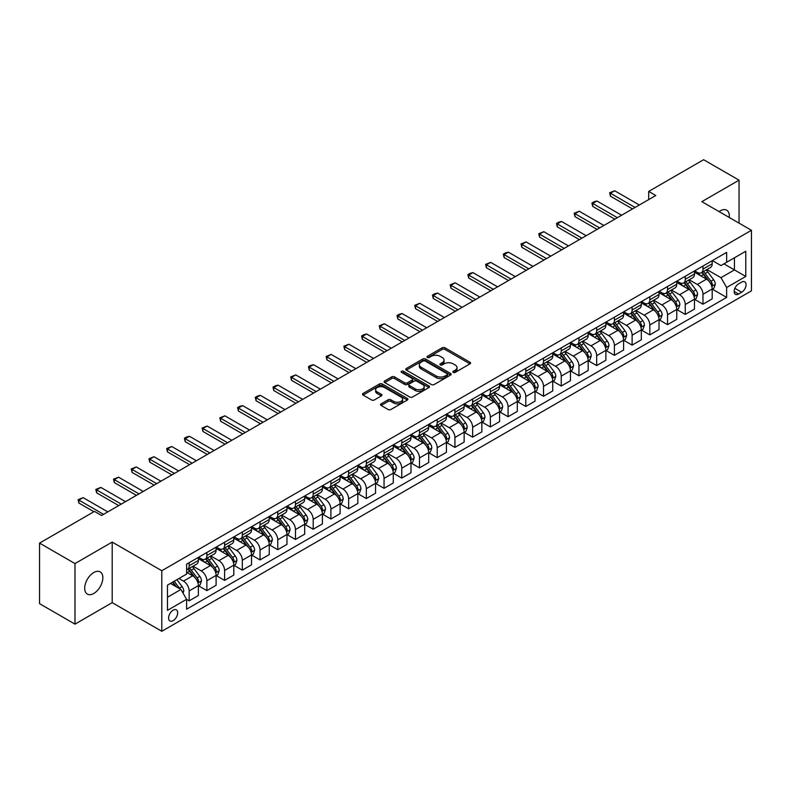 <?xml version="1.0" encoding="UTF-8"?>
<svg xmlns="http://www.w3.org/2000/svg" width="791" height="791" viewBox="0 0 791 791"><rect width="100%" height="100%" fill="white"/><g stroke="black" fill="none" stroke-linecap="round" stroke-linejoin="round"><path stroke-width="1.19" d="M453.263 372.383A1.374 0.791 0 0 0 455.211 372.383L469.992 363.85A1.968 1.137 0 0 0 470.576 363.049A1.968 1.137 0 0 0 469.992 362.248L444.947 347.783A1.968 1.137 0 0 0 442.169 347.783L427.387 356.316A1.374 0.791 0 0 0 426.982 356.879A1.374 0.791 0 0 0 427.387 357.443A1.374 0.791 0 0 0 429.335 357.443L431.243 356.336A6.298 3.639 0 0 1 440.152 356.336L442.238 357.542A6.298 3.639 0 0 1 444.087 360.113A6.298 3.639 0 0 1 442.238 362.683L440.33 363.791A1.374 0.791 0 0 0 439.925 364.354A1.374 0.791 0 0 0 440.33 364.918A1.374 0.791 0 0 0 442.278 364.918L444.186 363.811A6.298 3.639 0 0 1 453.095 363.811L455.181 365.017A6.298 3.639 0 0 1 457.02 367.588A6.298 3.639 0 0 1 455.181 370.158L453.263 371.256A1.374 0.791 0 0 0 452.857 371.819A1.374 0.791 0 0 0 453.263 372.383L453.263 371.256M93.763 593.477A12.834 7.406 120 0 0 102.148 582.176A12.834 7.406 120 0 0 100.18 571.893A12.834 7.406 120 0 0 93.763 572.526A12.834 7.406 120 0 0 85.388 583.837A12.834 7.406 120 0 0 87.356 594.11A12.834 7.406 120 0 0 93.763 593.477M729.262 217.485A12.834 7.406 120 0 0 726.682 210.188A12.834 7.406 120 0 0 720.265 210.821A12.834 7.406 120 0 0 719.068 211.602M173.14 620.648A6.417 3.708 120 0 0 177.332 614.993A6.417 3.708 120 0 0 176.353 609.851A6.417 3.708 120 0 0 173.14 610.168A6.417 3.708 120 0 0 168.948 615.823A6.417 3.708 120 0 0 169.936 620.965A6.417 3.708 120 0 0 173.14 620.648M381.094 403.855A1.968 1.137 0 0 0 380.511 404.656A1.968 1.137 0 0 0 381.094 405.457L388.114 409.511A1.968 1.137 0 0 0 390.902 409.511L407.316 400.038A1.968 1.137 0 0 0 407.889 399.237A1.968 1.137 0 0 0 407.316 398.427L382.271 383.971A1.968 1.137 0 0 0 379.492 383.971L363.069 393.453A1.968 1.137 0 0 0 362.496 394.254A1.968 1.137 0 0 0 363.069 395.055L371.562 399.959A1.968 1.137 0 0 0 374.341 399.959L381.371 395.895A1.968 1.137 0 0 0 381.944 395.095A1.968 1.137 0 0 0 381.371 394.294L377.159 391.861A5.26 3.035 0 0 1 375.616 389.716A5.26 3.035 0 0 1 378.869 386.908A5.26 3.035 0 0 1 384.604 387.57L401.086 397.082A5.26 3.035 0 0 1 402.629 399.237A5.26 3.035 0 0 1 399.386 402.046A5.26 3.035 0 0 1 393.651 401.383L390.902 399.791A1.968 1.137 0 0 0 388.114 399.791L381.094 403.855L381.094 405.457M112.193 542.082L74.987 563.568L39.55 543.11L39.55 603.662L74.987 624.129L112.193 602.643L161.799 631.287L161.799 570.726L112.193 542.082L112.193 602.643M739.051 223.141L739.051 180.17L701.844 201.656L751.45 230.3L161.799 570.726M739.051 180.17L703.614 159.713L648.689 191.422L648.689 199.609M39.55 543.11L94.475 511.401L101.564 515.485L655.779 195.515L648.689 191.422M431.382 384.535A1.968 1.137 0 0 0 434.17 384.535L450.583 375.053A1.968 1.137 0 0 0 451.167 374.252A1.968 1.137 0 0 0 450.583 373.451L425.538 358.995A1.968 1.137 0 0 0 422.76 358.995L406.347 368.468A1.968 1.137 0 0 0 405.763 369.268A1.968 1.137 0 0 0 406.347 370.079L431.382 384.535M402.095 372.68A1.374 0.791 0 0 1 403.489 372.877L403.489 371.236L428.949 385.939A1.968 1.137 0 0 1 429.523 386.74A1.968 1.137 0 0 1 428.949 387.55L412.536 397.023A1.968 1.137 0 0 1 409.748 397.023L384.713 382.567L384.713 380.955A1.968 1.137 0 0 0 384.129 381.766A1.968 1.137 0 0 0 384.713 382.567M384.713 380.955L391.733 376.902A1.968 1.137 0 0 1 394.521 376.902L404.676 382.765A1.968 1.137 0 0 0 407.454 382.765L412.121 380.075A1.968 1.137 0 0 0 412.694 379.275A1.968 1.137 0 0 0 412.121 378.474L401.541 372.363A1.374 0.791 0 0 1 401.136 371.8A1.374 0.791 0 0 1 401.986 371.068A1.374 0.791 0 0 1 403.489 371.236M741.671 282.1L738.547 283.9A6.209 3.589 120 0 0 734.493 289.377A6.209 3.589 120 0 0 735.442 294.351A6.209 3.589 120 0 0 738.547 294.044L741.671 292.245A6.209 3.589 120 0 0 745.725 286.767A6.209 3.589 120 0 0 744.776 281.794A6.209 3.589 120 0 0 741.671 282.1M161.799 631.287L751.45 290.851L751.45 230.3M712.404 260.615L720.977 265.568L726.642 262.296L726.642 252.388L186.607 564.181L186.607 574.078L167.474 585.132L167.474 610.336L186.607 599.291L186.607 609.189L726.642 297.406L726.642 287.499L720.977 277.681L706.877 269.543M726.642 262.296L745.784 251.251L745.784 276.455L726.642 287.499M74.987 563.568L74.987 624.129M723.953 263.848L734.443 269.909L734.443 257.797L745.784 251.251M720.977 277.681L734.443 269.909L745.784 276.455M167.474 597.245L180.941 589.463L170.451 583.412M186.607 599.37L189.158 600.844L189.158 590.936A8.019 4.627 -120 0 0 183.492 581.118L178.954 578.498M189.158 600.844L198.373 595.524L198.373 585.617A8.019 4.627 -120 0 0 192.697 575.799L186.607 572.279M198.581 585.824L206.876 590.61L206.876 580.713A8.019 4.627 -120 0 0 201.211 570.894L193.063 566.188M206.876 590.61L216.091 585.291L216.091 575.393A8.019 4.627 -120 0 0 210.416 565.575L198.373 558.614M216.299 575.601L224.595 580.386L224.595 570.479A8.019 4.627 -120 0 0 218.929 560.661L210.782 555.964M224.595 580.386L233.81 575.067L233.81 565.16A8.019 4.627 -120 0 0 228.134 555.341L216.091 548.39M234.017 565.367L242.313 570.153L242.313 560.255A8.019 4.627 -120 0 0 236.638 550.437L228.5 545.731M242.313 570.153L251.528 564.833L251.528 554.936A8.019 4.627 -120 0 0 245.853 545.118L233.81 538.157M251.736 555.134L260.031 559.929L260.031 550.022A8.019 4.627 -120 0 0 254.356 540.204L246.219 535.507M260.031 559.929L269.247 554.61L269.247 544.702A8.019 4.627 -120 0 0 263.571 534.884L251.528 527.923M269.454 544.91L277.75 549.696L277.75 539.798A8.019 4.627 -120 0 0 272.074 529.97L263.937 525.273M277.75 549.696L286.965 544.376L286.965 534.479A8.019 4.627 -120 0 0 281.289 524.651L269.247 517.7M287.173 534.676L295.468 539.462L295.468 529.565A8.019 4.627 -120 0 0 289.793 519.746L281.655 515.04M295.468 539.462L304.683 534.152L304.683 524.245A8.019 4.627 -120 0 0 299.008 514.427L286.965 507.466M304.891 524.453L313.187 529.238L313.187 519.331A8.019 4.627 -120 0 0 307.511 509.513L299.374 504.816M313.187 529.238L322.392 523.919L322.392 514.012A8.019 4.627 -120 0 0 316.726 504.193L304.683 497.242M322.609 514.219L330.905 519.005L330.905 509.107A8.019 4.627 -120 0 0 325.23 499.289L317.092 494.583M330.905 519.005L340.11 513.685L340.11 503.788A8.019 4.627 -120 0 0 334.445 493.97L322.392 487.009M340.328 503.996L348.623 508.781L348.623 498.874A8.019 4.627 -120 0 0 342.948 489.056L334.811 484.359M348.623 508.781L357.829 503.462L357.829 493.554A8.019 4.627 -120 0 0 352.163 483.736L340.11 476.785M358.046 493.762L366.332 498.548L366.332 488.65A8.019 4.627 -120 0 0 360.666 478.832L352.529 474.125M366.332 498.548L375.547 493.228L375.547 483.331A8.019 4.627 -120 0 0 369.881 473.512L357.829 466.552M375.765 483.528L384.05 488.324L384.05 478.417A8.019 4.627 -120 0 0 378.385 468.598L370.247 463.902M384.05 488.324L393.265 483.004L393.265 473.097A8.019 4.627 -120 0 0 387.6 463.279L375.547 456.328M393.483 473.305L401.769 478.09L401.769 468.193A8.019 4.627 -120 0 0 396.103 458.365L387.966 453.668M401.769 478.09L410.984 472.771L410.984 462.873A8.019 4.627 -120 0 0 405.318 453.045L393.265 446.094M411.201 463.071L419.487 467.867L419.487 457.959A8.019 4.627 -120 0 0 413.822 448.141L405.684 443.444M419.487 467.867L428.702 462.547L428.702 452.64A8.019 4.627 -120 0 0 423.037 442.822L410.984 435.861M428.92 452.848L437.205 457.633L437.205 447.736A8.019 4.627 -120 0 0 431.54 437.907L423.393 433.211M437.205 457.633L446.421 452.314L446.421 442.416A8.019 4.627 -120 0 0 440.755 432.588L428.702 425.637M446.638 442.614L454.924 447.399L454.924 437.502A8.019 4.627 -120 0 0 449.258 427.684L441.111 422.977M454.924 447.399L464.139 442.08L464.139 432.183A8.019 4.627 -120 0 0 458.473 422.364L446.421 415.404M464.347 432.39L472.642 437.176L472.642 427.269A8.019 4.627 -120 0 0 466.977 417.45L458.829 412.754M472.642 437.176L481.857 431.856L481.857 421.949A8.019 4.627 -120 0 0 476.182 412.131L464.139 405.18M482.065 422.157L490.361 426.942L490.361 417.045A8.019 4.627 -120 0 0 484.695 407.227L476.548 402.52M490.361 426.942L499.576 421.623L499.576 411.725A8.019 4.627 -120 0 0 493.9 401.907L481.857 394.946M499.783 411.933L508.079 416.719L508.079 406.811A8.019 4.627 -120 0 0 502.414 396.993L494.266 392.296M508.079 416.719L517.294 411.399L517.294 401.492A8.019 4.627 -120 0 0 511.619 391.674L499.576 384.723M517.502 401.699L525.797 406.485L525.797 396.588A8.019 4.627 -120 0 0 520.122 386.759L511.985 382.063M525.797 406.485L535.013 401.166L535.013 391.268A8.019 4.627 -120 0 0 529.337 381.45L517.294 374.489M535.22 391.466L543.516 396.261L543.516 386.354A8.019 4.627 -120 0 0 537.84 376.536L529.703 371.839M543.516 396.261L552.731 390.942L552.731 381.035A8.019 4.627 -120 0 0 547.056 371.216L535.013 364.255M552.939 381.242L561.234 386.028L561.234 376.13A8.019 4.627 -120 0 0 555.559 366.302L547.421 361.606M561.234 386.028L570.449 380.708L570.449 370.811A8.019 4.627 -120 0 0 564.774 360.983L552.731 354.032M570.657 371.009L578.953 375.794L578.953 365.897A8.019 4.627 -120 0 0 573.277 356.079L565.14 351.372M578.953 375.794L588.168 370.475L588.168 360.577A8.019 4.627 -120 0 0 582.492 350.759L570.449 343.798M588.375 360.785L596.671 365.571L596.671 355.663A8.019 4.627 -120 0 0 590.996 345.845L582.858 341.148M596.671 365.571L605.876 360.251L605.876 350.344A8.019 4.627 -120 0 0 600.211 340.525L588.168 333.575M606.094 350.551L614.389 355.337L614.389 345.44A8.019 4.627 -120 0 0 608.714 335.621L600.577 330.915M614.389 355.337L623.595 350.017L623.595 340.12A8.019 4.627 -120 0 0 617.929 330.302L605.876 323.341M623.812 340.328L632.108 345.113L632.108 335.206A8.019 4.627 -120 0 0 626.432 325.388L618.295 320.691M632.108 345.113L641.313 339.794L641.313 329.887A8.019 4.627 -120 0 0 635.648 320.068L623.595 313.117M641.531 330.094L649.816 334.88L649.816 324.982A8.019 4.627 -120 0 0 644.151 315.164L636.013 310.458M649.816 334.88L659.032 329.56L659.032 319.663A8.019 4.627 -120 0 0 653.366 309.845L641.313 302.884M659.249 319.861L667.535 324.656L667.535 314.749A8.019 4.627 -120 0 0 661.869 304.93L653.732 300.234M667.535 324.656L676.75 319.337L676.75 309.429A8.019 4.627 -120 0 0 671.084 299.611L659.032 292.65M676.967 309.637L685.253 314.423L685.253 304.525A8.019 4.627 -120 0 0 679.588 294.697L671.45 290M685.253 314.423L694.468 309.103L694.468 299.206A8.019 4.627 -120 0 0 688.803 289.377L676.75 282.427M694.686 299.403L702.972 304.199L702.972 294.292A8.019 4.627 -120 0 0 697.306 284.473L689.169 279.767M702.972 304.199L712.187 298.879L712.187 288.972A8.019 4.627 -120 0 0 706.521 279.154L694.468 272.193M694.686 270.848L697.306 272.361A8.019 4.627 -120 0 0 701.31 272.757A8.019 4.627 -120 0 0 702.972 269.088L702.972 266.063M676.967 281.072L679.588 282.585A8.019 4.627 -120 0 0 683.592 282.99A8.019 4.627 -120 0 0 685.253 279.312L685.253 276.286M659.249 291.306L661.869 292.818A8.019 4.627 -120 0 0 665.874 293.214A8.019 4.627 -120 0 0 667.535 289.546L667.535 286.52M641.531 301.529L644.151 303.052A8.019 4.627 -120 0 0 648.155 303.447A8.019 4.627 -120 0 0 649.816 299.779L649.816 296.744M623.812 311.763L626.432 313.276A8.019 4.627 -120 0 0 630.447 313.671A8.019 4.627 -120 0 0 632.108 310.003L632.108 306.977M606.094 321.996L608.714 323.509A8.019 4.627 -120 0 0 612.728 323.905A8.019 4.627 -120 0 0 614.389 320.236L614.389 317.201M588.375 332.22L590.996 333.733A8.019 4.627 -120 0 0 595.01 334.128A8.019 4.627 -120 0 0 596.671 330.46L596.671 327.434M570.657 342.454L573.277 343.966A8.019 4.627 -120 0 0 577.292 344.362A8.019 4.627 -120 0 0 578.953 340.694L578.953 337.668M552.939 352.677L555.559 354.19A8.019 4.627 -120 0 0 559.573 354.595A8.019 4.627 -120 0 0 561.234 350.917L561.234 347.892M535.22 362.911L537.84 364.424A8.019 4.627 -120 0 0 541.855 364.819A8.019 4.627 -120 0 0 543.516 361.151L543.516 358.125M517.502 373.134L520.122 374.657A8.019 4.627 -120 0 0 524.136 375.053A8.019 4.627 -120 0 0 525.797 371.375L525.797 368.349M499.783 383.368L502.414 384.881A8.019 4.627 -120 0 0 506.418 385.276A8.019 4.627 -120 0 0 508.079 381.608L508.079 378.582M482.065 393.602L484.695 395.114A8.019 4.627 -120 0 0 488.7 395.51A8.019 4.627 -120 0 0 490.361 391.842L490.361 388.806M464.347 403.825L466.977 405.338A8.019 4.627 -120 0 0 470.981 405.734A8.019 4.627 -120 0 0 472.642 402.065L472.642 399.04M446.638 414.059L449.258 415.572A8.019 4.627 -120 0 0 453.263 415.967A8.019 4.627 -120 0 0 454.924 412.299L454.924 409.263M428.92 424.283L431.54 425.795A8.019 4.627 -120 0 0 435.544 426.201A8.019 4.627 -120 0 0 437.205 422.523L437.205 419.497M411.201 434.516L413.822 436.029A8.019 4.627 -120 0 0 417.826 436.424A8.019 4.627 -120 0 0 419.487 432.756L419.487 429.731M393.483 444.74L396.103 446.262A8.019 4.627 -120 0 0 400.108 446.658A8.019 4.627 -120 0 0 401.769 442.98L401.769 439.954M375.765 454.973L378.385 456.486A8.019 4.627 -120 0 0 382.389 456.882A8.019 4.627 -120 0 0 384.05 453.213L384.05 450.188M358.046 465.207L360.666 466.72A8.019 4.627 -120 0 0 364.681 467.115A8.019 4.627 -120 0 0 366.332 463.447L366.332 460.411M340.328 475.431L342.948 476.943A8.019 4.627 -120 0 0 346.962 477.339A8.019 4.627 -120 0 0 348.623 473.671L348.623 470.645M322.609 485.664L325.23 487.177A8.019 4.627 -120 0 0 329.244 487.572A8.019 4.627 -120 0 0 330.905 483.904L330.905 480.869M304.891 495.888L307.511 497.401A8.019 4.627 -120 0 0 311.525 497.796A8.019 4.627 -120 0 0 313.187 494.128L313.187 491.102M287.173 506.121L289.793 507.634A8.019 4.627 -120 0 0 293.807 508.03A8.019 4.627 -120 0 0 295.468 504.361L295.468 501.336M269.454 516.345L272.074 517.858A8.019 4.627 -120 0 0 276.089 518.263A8.019 4.627 -120 0 0 277.75 514.585L277.75 511.559M251.736 526.579L254.356 528.091A8.019 4.627 -120 0 0 258.37 528.487A8.019 4.627 -120 0 0 260.031 524.819L260.031 521.793M234.017 536.802L236.638 538.325A8.019 4.627 -120 0 0 240.652 538.72A8.019 4.627 -120 0 0 242.313 535.052L242.313 532.017M216.299 547.036L218.929 548.549A8.019 4.627 -120 0 0 222.933 548.944A8.019 4.627 -120 0 0 224.595 545.276L224.595 542.25M198.581 557.269L201.211 558.782A8.019 4.627 -120 0 0 205.215 559.178A8.019 4.627 -120 0 0 206.876 555.509L206.876 552.474M712.404 289.18L726.642 297.406M701.31 272.757L710.526 267.437A8.019 4.627 -120 0 0 712.187 263.769L712.187 260.743M683.592 282.99L692.807 277.671A8.019 4.627 -120 0 0 694.468 273.993L694.468 270.967M665.874 293.214L675.089 287.894A8.019 4.627 -120 0 0 676.75 284.226L676.75 281.2M648.155 303.447L657.37 298.128A8.019 4.627 -120 0 0 659.032 294.46L659.032 291.424M630.447 313.671L639.652 308.352A8.019 4.627 -120 0 0 641.313 304.683L641.313 301.658M612.728 323.905L621.934 318.585A8.019 4.627 -120 0 0 623.595 314.917L623.595 311.881M595.01 334.128L604.215 328.809A8.019 4.627 -120 0 0 605.876 325.141L605.876 322.115M577.292 344.362L586.507 339.042A8.019 4.627 -120 0 0 588.168 335.374L588.168 332.349M559.573 354.595L568.788 349.276A8.019 4.627 -120 0 0 570.449 345.598L570.449 342.572M541.855 364.819L551.07 359.5A8.019 4.627 -120 0 0 552.731 355.831L552.731 352.806M524.136 375.053L533.352 369.733A8.019 4.627 -120 0 0 535.013 366.065L535.013 363.029M506.418 385.276L515.633 379.957A8.019 4.627 -120 0 0 517.294 376.289L517.294 373.263M488.7 395.51L497.915 390.19A8.019 4.627 -120 0 0 499.576 386.522L499.576 383.487M470.981 405.734L480.196 400.414A8.019 4.627 -120 0 0 481.857 396.746L481.857 393.72M453.263 415.967L462.478 410.648A8.019 4.627 -120 0 0 464.139 406.979L464.139 403.954M435.544 426.201L444.76 420.881A8.019 4.627 -120 0 0 446.421 417.203L446.421 414.177M417.826 436.424L427.041 431.105A8.019 4.627 -120 0 0 428.702 427.437L428.702 424.411M400.108 446.658L409.323 441.338A8.019 4.627 -120 0 0 410.984 437.66L410.984 434.635M382.389 456.882L391.604 451.562A8.019 4.627 -120 0 0 393.265 447.894L393.265 444.868M364.681 467.115L373.886 461.796A8.019 4.627 -120 0 0 375.547 458.127L375.547 455.092M346.962 477.339L356.168 472.019A8.019 4.627 -120 0 0 357.829 468.351L357.829 465.326M329.244 487.572L338.449 482.253A8.019 4.627 -120 0 0 340.11 478.585L340.11 475.549M311.525 497.796L320.741 492.486A8.019 4.627 -120 0 0 322.392 488.808L322.392 485.783M293.807 508.03L303.022 502.71A8.019 4.627 -120 0 0 304.683 499.042L304.683 496.016M276.089 518.263L285.304 512.944A8.019 4.627 -120 0 0 286.965 509.266L286.965 506.24M258.37 528.487L267.585 523.167A8.019 4.627 -120 0 0 269.247 519.499L269.247 516.474M240.652 538.72L249.867 533.401A8.019 4.627 -120 0 0 251.528 529.733L251.528 526.697M222.933 548.944L232.149 543.625A8.019 4.627 -120 0 0 233.81 539.956L233.81 536.931M205.215 559.178L214.43 553.858A8.019 4.627 -120 0 0 216.091 550.19L216.091 547.154M186.607 569.728A8.019 4.627 -120 0 0 187.497 569.401L196.712 564.082A8.019 4.627 -120 0 0 198.373 560.414L198.373 557.388M187.497 569.401A8.019 4.627 -120 0 0 189.158 565.733L189.158 562.708M180.941 589.463L186.607 599.291M453.816 372.581L455.181 371.79A6.298 3.639 0 0 0 457.02 369.219L457.02 367.588M444.087 360.113L444.087 361.754A6.298 3.639 0 0 1 442.238 364.325L440.874 365.106M469.973 363.87L444.947 349.424A1.968 1.137 0 0 0 442.169 349.424L427.941 357.641M450.563 375.072L425.538 360.627A1.968 1.137 0 0 0 422.76 360.627L406.366 370.089M447.113 374.815A1.374 0.791 0 0 0 447.508 374.252A1.374 0.791 0 0 0 447.113 373.688L425.123 361.003A1.374 0.791 0 0 0 423.175 361.003L421.158 362.159A6.298 3.639 0 0 0 419.319 364.73A6.298 3.639 0 0 0 421.158 367.301L436.187 375.982A6.298 3.639 0 0 0 445.086 375.982L447.113 374.815L447.113 376.447A1.374 0.791 0 0 0 447.508 375.893L447.508 374.252M419.319 364.73L419.319 366.371A6.298 3.639 0 0 0 421.158 368.942L421.158 367.301M447.113 376.447L445.086 377.614A6.298 3.639 0 0 1 436.187 377.614L421.158 368.942M384.733 382.577L391.733 378.543L391.733 376.902M412.694 379.275L412.694 380.906A1.968 1.137 0 0 1 412.121 381.717L407.454 384.406A1.968 1.137 0 0 1 404.676 384.406L394.521 378.543A1.968 1.137 0 0 0 391.733 378.543M403.489 372.877L428.93 387.56M415.216 388.856A5.26 3.035 0 0 0 420.95 389.508A5.26 3.035 0 0 0 424.194 386.7A5.26 3.035 0 0 0 422.651 384.555L416.847 381.203A1.968 1.137 0 0 0 414.069 381.203L409.402 383.892A1.968 1.137 0 0 0 408.828 384.693A1.968 1.137 0 0 0 409.402 385.494L415.216 388.856L415.216 390.487A5.26 3.035 0 0 0 420.95 391.15A5.26 3.035 0 0 0 424.194 388.341L424.194 386.7M408.828 384.693L408.828 386.334A1.968 1.137 0 0 0 409.402 387.135L409.402 385.494M415.216 390.487L409.402 387.135M402.629 399.237L402.629 400.869A5.26 3.035 0 0 1 399.386 403.677A5.26 3.035 0 0 1 393.651 403.015L390.902 401.433A1.968 1.137 0 0 0 388.114 401.433L381.114 405.476M375.616 389.716L375.616 391.347A5.26 3.035 0 0 0 377.159 393.503L377.159 391.861M381.371 394.294L381.371 395.895L377.159 393.503M407.286 400.048L382.271 385.613A1.968 1.137 0 0 0 379.492 385.613L363.099 395.075M712.187 289.298L713.887 288.32L715.301 284.226A5.31 3.065 -120 0 0 713.611 279.707L707.816 271.975A15.336 8.849 -120 0 0 706.145 269.968M700.381 275.614A15.336 8.849 -120 0 0 697.247 272.322M711.702 286.045L712.434 284.453A5.31 3.065 -120 0 0 710.921 281.26L705.127 273.528A15.336 8.849 -120 0 0 703.456 271.521M702.022 272.351A12.725 7.346 60 0 1 704.119 274.724L709.013 281.26M701.755 272.509A15.336 8.849 60 0 1 703.426 274.507L707.273 279.648M635.084 207.469L610.415 193.222L610.415 196.168L609.634 192.777L614.666 190.769L639.336 205.007M632.533 208.943L610.415 196.168M614.666 190.769L610.415 193.222L609.634 192.777M694.468 299.532L696.169 298.543L697.583 294.46A5.31 3.065 -120 0 0 695.892 289.931L690.098 282.199A15.336 8.849 -120 0 0 688.427 280.192M682.663 285.838A15.336 8.849 -120 0 0 679.528 282.555M693.984 296.279L694.716 294.677A5.31 3.065 -120 0 0 693.203 291.483L687.409 283.751A15.336 8.849 -120 0 0 685.738 281.754M684.304 282.575A12.725 7.346 60 0 1 686.4 284.948L691.294 291.493M684.037 282.733A15.336 8.849 60 0 1 685.708 284.74L689.554 289.882M676.75 309.756L678.451 308.777L679.874 304.683A5.31 3.065 -120 0 0 678.174 300.165L672.38 292.433A15.336 8.849 -120 0 0 670.709 290.426M664.954 296.071A15.336 8.849 -120 0 0 661.81 292.789M676.265 306.503L676.997 304.911A5.31 3.065 -120 0 0 675.484 301.717L669.69 293.985A15.336 8.849 -120 0 0 668.019 291.978M666.586 292.808A12.725 7.346 60 0 1 668.682 295.181L673.576 301.727M666.319 292.967A15.336 8.849 60 0 1 667.99 294.964L671.836 300.105M659.032 319.989L660.732 319.01L662.156 314.917A5.31 3.065 -120 0 0 660.455 310.388L654.661 302.656A15.336 8.849 -120 0 0 652.99 300.659M647.236 306.295A15.336 8.849 -120 0 0 644.092 303.012M658.547 316.736L659.289 315.144A5.31 3.065 -120 0 0 657.766 311.941L651.972 304.219A15.336 8.849 -120 0 0 650.301 302.211M648.867 303.032A12.725 7.346 60 0 1 650.963 305.405L655.858 311.951M648.6 303.19A15.336 8.849 60 0 1 650.271 305.197L654.117 310.339M617.366 217.693L592.696 203.455L592.696 206.402L591.915 203.01L594.041 201.774L596.948 201.003L621.617 215.241M614.815 219.166L592.696 206.402M596.948 201.003L592.696 203.455L591.915 203.01M599.647 227.927L574.978 213.689L574.978 216.635L574.197 213.234L579.23 211.227L603.899 225.465M597.096 229.4L574.978 216.635M579.23 211.227L574.978 213.689L574.197 213.234M581.929 238.15L557.26 223.912L557.26 226.859L556.488 223.467L558.614 222.241L561.511 221.46L586.18 235.698M579.378 239.624L557.26 226.859M561.511 221.46L557.26 223.912L556.488 223.467M641.313 330.213L643.014 329.234L644.438 325.141A5.31 3.065 -120 0 0 642.737 320.622L636.943 312.89A15.336 8.849 -120 0 0 635.272 310.883M629.517 316.529A15.336 8.849 -120 0 0 626.373 313.246M640.829 326.96L641.57 325.368A5.31 3.065 -120 0 0 640.048 322.174L634.253 314.442A15.336 8.849 -120 0 0 632.582 312.435M631.159 313.266A12.725 7.346 60 0 1 633.245 315.639L638.149 322.184M630.882 313.424A15.336 8.849 60 0 1 632.553 315.421L636.399 320.563M564.21 248.384L539.541 234.146L539.541 237.092L538.77 233.691L543.803 231.684L568.462 245.932M561.659 249.857L539.541 237.092M543.803 231.684L539.541 234.146L538.77 233.691M623.595 340.446L625.295 339.468L626.719 335.374A5.31 3.065 -120 0 0 625.019 330.846L619.234 323.114A15.336 8.849 -120 0 0 617.553 321.116M611.799 326.762A15.336 8.849 -120 0 0 608.655 323.47M623.11 337.193L623.852 335.602A5.31 3.065 -120 0 0 622.329 332.408L616.535 324.676A15.336 8.849 -120 0 0 614.864 322.669M613.44 323.489A12.725 7.346 60 0 1 615.527 325.872L620.431 332.408M613.163 323.648A15.336 8.849 60 0 1 614.834 325.655L618.691 330.796M605.876 350.68L607.577 349.691L609.001 345.598A5.31 3.065 -120 0 0 607.3 341.079L601.516 333.347A15.336 8.849 -120 0 0 599.835 331.34M594.081 336.986A15.336 8.849 -120 0 0 590.936 333.703M605.402 347.417L606.133 345.825A5.31 3.065 -120 0 0 604.611 342.632L598.817 334.9A15.336 8.849 -120 0 0 597.146 332.902M595.722 333.723A12.725 7.346 60 0 1 597.808 336.096L602.712 342.641M595.445 333.881A15.336 8.849 60 0 1 597.116 335.888L600.972 341.02M588.168 360.904L589.868 359.925L591.282 355.831A5.31 3.065 -120 0 0 589.582 351.303L583.798 343.581A15.336 8.849 -120 0 0 582.117 341.574M576.362 347.219A15.336 8.849 -120 0 0 573.218 343.927M587.683 357.651L588.415 356.059A5.31 3.065 -120 0 0 586.892 352.865L581.098 345.133A15.336 8.849 -120 0 0 579.427 343.126M578.003 343.947A12.725 7.346 60 0 1 580.09 346.329L584.994 352.865M577.727 344.105A15.336 8.849 60 0 1 579.398 346.112L583.254 351.253M570.449 371.137L572.15 370.148L573.564 366.065A5.31 3.065 -120 0 0 571.863 361.536L566.079 353.804A15.336 8.849 -120 0 0 564.398 351.797M558.644 357.443A15.336 8.849 -120 0 0 555.5 354.16M569.965 367.884L570.697 366.282A5.31 3.065 -120 0 0 569.174 363.089L563.38 355.357A15.336 8.849 -120 0 0 561.709 353.359M560.285 354.18A12.725 7.346 60 0 1 562.371 356.553L567.276 363.099M560.008 354.338A15.336 8.849 60 0 1 561.679 356.345L565.535 361.487M552.731 381.361L554.432 380.382L555.846 376.289A5.31 3.065 -120 0 0 554.155 371.77L548.361 364.038A15.336 8.849 -120 0 0 546.69 362.031M540.925 367.677A15.336 8.849 -120 0 0 537.781 364.394M552.247 378.108L552.978 376.516A5.31 3.065 -120 0 0 551.456 373.322L545.661 365.59A15.336 8.849 -120 0 0 543.99 363.583M542.567 364.414A12.725 7.346 60 0 1 544.653 366.787L549.557 373.332M542.29 364.572A15.336 8.849 60 0 1 543.961 366.569L547.817 371.711M546.492 258.608L521.833 244.37L521.833 247.316L521.051 243.925L526.084 241.917L550.744 256.155M543.941 260.081L521.833 247.316M526.084 241.917L521.833 244.37L521.051 243.925M528.774 268.841L504.114 254.603L504.114 257.55L503.333 254.148L505.459 252.922L508.366 252.151L533.025 266.389M526.223 270.314L504.114 257.55M508.366 252.151L504.114 254.603L503.333 254.148M511.055 279.075L486.396 264.827L486.396 267.773L485.615 264.382L490.647 262.375L515.307 276.613M508.504 280.548L486.396 267.773M490.647 262.375L486.396 264.827L485.615 264.382M493.337 289.298L468.677 275.06L468.677 278.007L467.896 274.606L470.022 273.379L472.929 272.608L497.588 286.846M490.786 290.772L468.677 278.007M472.929 272.608L468.677 275.06L467.896 274.606M475.618 299.532L450.959 285.294L450.959 288.24L450.178 284.839L455.211 282.832L479.87 297.07M473.067 301.005L450.959 288.24M455.211 282.832L450.959 285.294L450.178 284.839M535.013 391.594L536.713 390.616L538.127 386.522A5.31 3.065 -120 0 0 536.436 381.994L530.642 374.262A15.336 8.849 -120 0 0 528.971 372.264M523.207 377.9A15.336 8.849 -120 0 0 520.073 374.618M534.528 388.341L535.26 386.75A5.31 3.065 -120 0 0 533.737 383.546L527.943 375.824A15.336 8.849 -120 0 0 526.272 373.817M524.848 374.637A12.725 7.346 60 0 1 526.935 377.01L531.839 383.556M524.571 374.796A15.336 8.849 60 0 1 526.242 376.803L530.099 381.944M457.9 309.756L433.241 295.518L433.241 298.464L432.459 295.073L434.585 293.837L437.492 293.065L462.152 307.304M455.349 311.229L433.241 298.464M437.492 293.065L433.241 295.518L432.459 295.073M517.294 401.818L518.995 400.839L520.409 396.746A5.31 3.065 -120 0 0 518.718 392.227L512.924 384.495A15.336 8.849 -120 0 0 511.253 382.488M505.489 388.134A15.336 8.849 -120 0 0 502.354 384.851M516.81 398.565L517.541 396.973A5.31 3.065 -120 0 0 516.019 393.78L510.235 386.048A15.336 8.849 -120 0 0 508.554 384.04M507.13 384.871A12.725 7.346 60 0 1 509.216 387.244L514.12 393.789M506.853 385.029A15.336 8.849 60 0 1 508.534 387.026L512.38 392.168M440.182 319.989L415.522 305.751L415.522 308.698L414.741 305.296L419.774 303.289L444.433 317.537M437.631 321.462L415.522 308.698M419.774 303.289L415.522 305.751L414.741 305.296M499.576 412.052L501.276 411.073L502.69 406.979A5.31 3.065 -120 0 0 501 402.451L495.206 394.719A15.336 8.849 -120 0 0 493.535 392.722M487.77 398.367A15.336 8.849 -120 0 0 484.636 395.075M499.091 408.799L499.823 407.207A5.31 3.065 -120 0 0 498.3 404.013L492.516 396.281A15.336 8.849 -120 0 0 490.835 394.274M489.411 395.095A12.725 7.346 60 0 1 491.498 397.478L496.402 404.013M489.135 395.253A15.336 8.849 60 0 1 490.815 397.26L494.662 402.401M422.463 330.213L397.804 315.975L397.804 318.921L397.023 315.53L399.148 314.304L402.055 313.523L426.715 327.761M419.912 331.686L397.804 318.921M402.055 313.523L397.804 315.975L397.023 315.53M481.857 422.285L483.558 421.296L484.972 417.203A5.31 3.065 -120 0 0 483.281 412.684L477.487 404.952A15.336 8.849 -120 0 0 475.816 402.945M470.052 408.591A15.336 8.849 -120 0 0 466.917 405.308M481.373 419.022L482.105 417.43A5.31 3.065 -120 0 0 480.582 414.237L474.798 406.505A15.336 8.849 -120 0 0 473.117 404.508M471.693 405.328A12.725 7.346 60 0 1 473.779 407.701L478.684 414.247M471.416 405.486A15.336 8.849 60 0 1 473.097 407.494L476.943 412.625M404.745 340.446L380.085 326.208L380.085 329.155L379.304 325.754L384.337 323.756L408.996 337.994M402.194 341.92L380.085 329.155M384.337 323.756L380.085 326.208L379.304 325.754M464.139 432.509L465.84 431.53L467.254 427.437A5.31 3.065 -120 0 0 465.563 422.908L459.769 415.186A15.336 8.849 -120 0 0 458.098 413.179M452.333 418.825A15.336 8.849 -120 0 0 449.199 415.532M463.655 429.256L464.386 427.664A5.31 3.065 -120 0 0 462.864 424.47L457.079 416.738A15.336 8.849 -120 0 0 455.398 414.731M453.975 415.552A12.725 7.346 60 0 1 456.061 417.935L460.965 424.47M453.698 415.71A15.336 8.849 60 0 1 455.379 417.717L459.225 422.859M387.026 350.67L362.367 336.432L362.367 339.379L361.586 335.987L363.712 334.761L366.619 333.98L391.288 348.218M384.475 352.143L362.367 339.379M366.619 333.98L362.367 336.432L361.586 335.987M446.421 442.742L448.121 441.754L449.535 437.66A5.31 3.065 -120 0 0 447.844 433.142L442.05 425.41A15.336 8.849 -120 0 0 440.379 423.403M434.615 429.048A15.336 8.849 -120 0 0 431.481 425.766M445.936 439.489L446.668 437.888A5.31 3.065 -120 0 0 445.155 434.694L439.361 426.962A15.336 8.849 -120 0 0 437.69 424.965M436.256 425.785A12.725 7.346 60 0 1 438.352 428.158L443.247 434.704M435.989 425.944A15.336 8.849 60 0 1 437.66 427.951L441.507 433.082M369.318 360.904L344.649 346.666L344.649 349.612L343.867 346.211L348.9 344.214L373.57 358.452M366.757 362.377L344.649 349.612M348.9 344.214L344.649 346.666L343.867 346.211M428.702 452.966L430.403 451.987L431.817 447.894A5.31 3.065 -120 0 0 430.126 443.375L424.332 435.643A15.336 8.849 -120 0 0 422.661 433.636M416.897 439.282A15.336 8.849 -120 0 0 413.762 435.999M428.218 449.713L428.949 448.121A5.31 3.065 -120 0 0 427.437 444.928L421.643 437.196A15.336 8.849 -120 0 0 419.972 435.188M418.538 436.019A12.725 7.346 60 0 1 420.634 438.392L425.528 444.928M418.271 436.177A15.336 8.849 60 0 1 419.942 438.174L423.788 443.316M410.984 463.2L412.684 462.211L414.098 458.127A5.31 3.065 -120 0 0 412.408 453.599L406.614 445.867A15.336 8.849 -120 0 0 404.943 443.87M399.188 449.506A15.336 8.849 -120 0 0 396.044 446.223M410.499 459.947L411.231 458.345A5.31 3.065 -120 0 0 409.718 455.151L403.924 447.419A15.336 8.849 -120 0 0 402.253 445.422M400.819 446.243A12.725 7.346 60 0 1 402.916 448.616L407.81 455.161M400.553 446.401A15.336 8.849 60 0 1 402.224 448.408L406.07 453.55M393.265 473.423L394.966 472.445L396.39 468.351A5.31 3.065 -120 0 0 394.689 463.833L388.895 456.1A15.336 8.849 -120 0 0 387.224 454.093M381.47 459.739A15.336 8.849 -120 0 0 378.325 456.456M392.781 470.17L393.513 468.579A5.31 3.065 -120 0 0 392 465.385L386.206 457.653A15.336 8.849 -120 0 0 384.535 455.646M383.101 456.476A12.725 7.346 60 0 1 385.197 458.849L390.092 465.395M382.834 456.634A15.336 8.849 60 0 1 384.505 458.632L388.351 463.773M375.547 483.657L377.248 482.678L378.671 478.585A5.31 3.065 -120 0 0 376.971 474.056L371.177 466.324A15.336 8.849 -120 0 0 369.506 464.327M363.751 469.973A15.336 8.849 -120 0 0 360.607 466.68M375.063 480.404L375.804 478.812A5.31 3.065 -120 0 0 374.281 475.609L368.487 467.886A15.336 8.849 -120 0 0 366.816 465.879M365.383 466.7A12.725 7.346 60 0 1 367.479 469.073L372.373 475.618M365.116 466.858A15.336 8.849 60 0 1 366.787 468.865L370.633 474.007M357.829 493.881L359.529 492.902L360.953 488.808A5.31 3.065 -120 0 0 359.252 484.29L353.458 476.558A15.336 8.849 -120 0 0 351.787 474.551M346.033 480.196A15.336 8.849 -120 0 0 342.889 476.914M357.344 490.628L358.086 489.036A5.31 3.065 -120 0 0 356.563 485.842L350.769 478.11A15.336 8.849 -120 0 0 349.098 476.103M347.674 476.933A12.725 7.346 60 0 1 349.76 479.306L354.665 485.852M347.397 477.092A15.336 8.849 60 0 1 349.068 479.089L352.915 484.23M340.11 504.114L341.811 503.135L343.235 499.042A5.31 3.065 -120 0 0 341.534 494.513L335.75 486.781A15.336 8.849 -120 0 0 334.069 484.784M328.314 490.43A15.336 8.849 -120 0 0 325.17 487.137M339.626 500.861L340.367 499.269A5.31 3.065 -120 0 0 338.845 496.076L333.051 488.344A15.336 8.849 -120 0 0 331.38 486.336M329.956 487.157A12.725 7.346 60 0 1 332.042 489.54L336.946 496.076M329.679 487.315A15.336 8.849 60 0 1 331.35 489.322L335.206 494.464M322.392 514.348L324.092 513.359L325.516 509.266A5.31 3.065 -120 0 0 323.816 504.747L318.031 497.015A15.336 8.849 -120 0 0 316.351 495.008M310.596 500.654A15.336 8.849 -120 0 0 307.452 497.371M321.917 511.095L322.649 509.493A5.31 3.065 -120 0 0 321.126 506.299L315.332 498.567A15.336 8.849 -120 0 0 313.661 496.57M312.237 497.391A12.725 7.346 60 0 1 314.324 499.764L319.228 506.309M311.961 497.549A15.336 8.849 60 0 1 313.632 499.556L317.488 504.688M304.683 524.571L306.384 523.593L307.798 519.499A5.31 3.065 -120 0 0 306.097 514.981L300.313 507.249A15.336 8.849 -120 0 0 298.632 505.241M292.878 510.887A15.336 8.849 -120 0 0 289.733 507.595M304.199 521.318L304.93 519.727A5.31 3.065 -120 0 0 303.408 516.533L297.614 508.801A15.336 8.849 -120 0 0 295.943 506.794M294.519 507.624A12.725 7.346 60 0 1 296.605 509.997L301.509 516.533M294.242 507.782A15.336 8.849 60 0 1 295.913 509.78L299.769 514.921M351.6 371.137L326.93 356.899L326.93 359.836L326.149 356.444L331.182 354.437L355.851 368.675M349.049 372.61L326.93 359.836M331.182 354.437L326.93 356.899L326.149 356.444M333.881 381.361L309.212 367.123L309.212 370.069L308.431 366.678L310.556 365.442L313.463 364.671L338.133 378.909M331.33 382.834L309.212 370.069M313.463 364.671L309.212 367.123L308.431 366.678M316.163 391.594L291.493 377.356L291.493 380.303L290.712 376.902L295.745 374.894L320.414 389.132M313.612 393.068L291.493 380.303M295.745 374.894L291.493 377.356L290.712 376.902M298.444 401.818L273.775 387.58L273.775 390.527L273.004 387.135L275.13 385.909L278.027 385.128L302.696 399.366M295.893 403.291L273.775 390.527M278.027 385.128L273.775 387.58L273.004 387.135M280.726 412.052L256.057 397.814L256.057 400.76L255.285 397.359L257.411 396.133L260.318 395.352L284.978 409.6M278.175 413.525L256.057 400.76M260.318 395.352L256.057 397.814L255.285 397.359M263.007 422.275L238.348 408.037L238.348 410.984L237.567 407.592L239.693 406.366L242.6 405.585L267.259 419.823M260.457 423.749L238.348 410.984M242.6 405.585L238.348 408.037L237.567 407.592M245.289 432.509L220.63 418.271L220.63 421.217L219.849 417.816L224.881 415.819L249.541 430.057M242.738 433.982L220.63 421.217M224.881 415.819L220.63 418.271L219.849 417.816M227.571 442.742L202.911 428.495L202.911 431.441L202.13 428.05L207.163 426.042L231.822 440.28M225.02 444.216L202.911 431.441M207.163 426.042L202.911 428.495L202.13 428.05M286.965 534.805L288.666 533.816L290.079 529.733A5.31 3.065 -120 0 0 288.379 525.204L282.595 517.472A15.336 8.849 -120 0 0 280.924 515.465M275.159 521.111A15.336 8.849 -120 0 0 272.015 517.828M286.48 531.552L287.212 529.95A5.31 3.065 -120 0 0 285.689 526.757L279.895 519.025A15.336 8.849 -120 0 0 278.224 517.027M276.801 517.848A12.725 7.346 60 0 1 278.887 520.221L283.791 526.766M276.524 518.006A15.336 8.849 60 0 1 278.195 520.013L282.051 525.155M209.852 452.966L185.193 438.728L185.193 441.675L184.412 438.283L186.538 437.047L189.445 436.276L214.104 450.514M207.301 454.439L185.193 441.675M189.445 436.276L185.193 438.728L184.412 438.283M269.247 545.029L270.947 544.05L272.361 539.956A5.31 3.065 -120 0 0 270.67 535.438L264.876 527.706A15.336 8.849 -120 0 0 263.205 525.699M257.441 531.344A15.336 8.849 -120 0 0 254.306 528.062M268.762 541.776L269.494 540.184A5.31 3.065 -120 0 0 267.971 536.99L262.177 529.258A15.336 8.849 -120 0 0 260.506 527.251M259.082 528.081A12.725 7.346 60 0 1 261.168 530.454L266.073 537M258.805 528.24A15.336 8.849 60 0 1 260.476 530.237L264.332 535.378M192.134 463.2L167.474 448.962L167.474 451.908L166.693 448.507L171.726 446.5L196.386 460.738M189.583 464.673L167.474 451.908M171.726 446.5L167.474 448.962L166.693 448.507M251.528 555.262L253.229 554.283L254.643 550.19A5.31 3.065 -120 0 0 252.952 545.661L247.158 537.929A15.336 8.849 -120 0 0 245.487 535.932M239.722 541.568A15.336 8.849 -120 0 0 236.588 538.285M251.044 552.009L251.775 550.417A5.31 3.065 -120 0 0 250.253 547.214L244.459 539.492A15.336 8.849 -120 0 0 242.788 537.485M241.364 538.305A12.725 7.346 60 0 1 243.45 540.678L248.354 547.224M241.087 538.463A15.336 8.849 60 0 1 242.758 540.471L246.614 545.612M174.416 473.423L149.756 459.185L149.756 462.132L148.975 458.74L154.008 456.733L178.667 470.971M171.865 474.897L149.756 462.132M154.008 456.733L149.756 459.185L148.975 458.74M233.81 565.486L235.51 564.507L236.924 560.414A5.31 3.065 -120 0 0 235.234 555.895L229.439 548.163A15.336 8.849 -120 0 0 227.768 546.156M222.004 551.802A15.336 8.849 -120 0 0 218.87 548.519M233.325 562.233L234.057 560.641A5.31 3.065 -120 0 0 232.534 557.447L226.75 549.715A15.336 8.849 -120 0 0 225.069 547.708M223.645 548.539A12.725 7.346 60 0 1 225.732 550.912L230.636 557.457M223.369 548.697A15.336 8.849 60 0 1 225.049 550.694L228.896 555.836M156.697 483.657L132.038 469.419L132.038 472.365L131.257 468.964L136.289 466.957L160.949 481.205M154.146 485.13L132.038 472.365M136.289 466.957L132.038 469.419L131.257 468.964M216.091 575.719L217.792 574.741L219.206 570.647A5.31 3.065 -120 0 0 217.515 566.119L211.721 558.387A15.336 8.849 -120 0 0 210.05 556.389M204.286 562.035A15.336 8.849 -120 0 0 201.151 558.743M215.607 572.466L216.339 570.875A5.31 3.065 -120 0 0 214.816 567.681L209.032 559.949A15.336 8.849 -120 0 0 207.351 557.942M205.927 558.762A12.725 7.346 60 0 1 208.013 561.145L212.917 567.681M205.65 558.921A15.336 8.849 60 0 1 207.331 560.928L211.177 566.069M138.979 493.881L114.319 479.643L114.319 482.589L113.538 479.198L118.571 477.191L143.23 491.429M136.428 495.354L114.319 482.589M118.571 477.191L114.319 479.643L113.538 479.198M198.373 585.953L200.074 584.964L201.487 580.871A5.31 3.065 -120 0 0 199.797 576.352L194.003 568.62A15.336 8.849 -120 0 0 192.332 566.613M197.888 582.69L198.62 581.098A5.31 3.065 -120 0 0 197.097 577.905L191.313 570.173A15.336 8.849 -120 0 0 189.632 568.175M188.209 568.996A12.725 7.346 60 0 1 190.295 571.369L195.199 577.914M187.932 569.154A15.336 8.849 60 0 1 189.613 571.161L193.459 576.293M121.26 504.114L96.601 489.876L96.601 492.823L95.82 489.421L100.853 487.424L125.512 501.662M118.709 505.587L96.601 492.823M100.853 487.424L96.601 489.876L95.82 489.421M183.067 593.151L183.769 591.104A5.31 3.065 -120 0 0 182.078 586.576L176.907 579.684M179.864 588.85A5.31 3.065 -120 0 0 179.379 588.138L174.218 581.237M172.883 582.008L176.601 586.962M172.517 582.216L175.661 586.428M103.542 514.348L78.882 500.1L78.882 503.046L78.101 499.655L83.134 497.648L107.803 511.886M93.911 511.728L78.882 503.046M83.134 497.648L78.882 500.1L78.101 499.655M183.492 581.118L192.697 575.799M201.211 570.894L210.416 565.575M218.929 560.661L228.134 555.341M236.638 550.437L245.853 545.118M254.356 540.204L263.571 534.884M272.074 529.97L281.289 524.651M289.793 519.746L299.008 514.427M307.511 509.513L316.726 504.193M325.23 499.289L334.445 493.97M342.948 489.056L352.163 483.736M360.666 478.832L369.881 473.512M378.385 468.598L387.6 463.279M396.103 458.365L405.318 453.045M413.822 448.141L423.037 442.822M431.54 437.907L440.755 432.588M449.258 427.684L458.473 422.364M466.977 417.45L476.182 412.131M484.695 407.227L493.9 401.907M502.414 396.993L511.619 391.674M520.122 386.759L529.337 381.45M537.84 376.536L547.056 371.216M555.559 366.302L564.774 360.983M573.277 356.079L582.492 350.759M590.996 345.845L600.211 340.525M608.714 335.621L617.929 330.302M626.432 325.388L635.648 320.068M644.151 315.164L653.366 309.845M661.869 304.93L671.084 299.611M679.588 294.697L688.803 289.377M697.306 284.473L706.521 279.154M702.972 269.088L712.187 263.769M702.972 294.292L712.187 288.972M685.253 304.525L694.468 299.206M685.253 279.312L694.468 273.993M667.535 314.749L676.75 309.429M667.535 289.546L676.75 284.226M649.816 324.982L659.032 319.663M649.816 299.779L659.032 294.46M632.108 335.206L641.313 329.887M632.108 310.003L641.313 304.683M614.389 345.44L623.595 340.12M614.389 320.236L623.595 314.917M596.671 355.663L605.876 350.344M596.671 330.46L605.876 325.141M578.953 365.897L588.168 360.577M578.953 340.694L588.168 335.374M561.234 376.13L570.449 370.811M561.234 350.917L570.449 345.598M543.516 386.354L552.731 381.035M543.516 361.151L552.731 355.831M525.797 396.588L535.013 391.268M525.797 371.375L535.013 366.065M508.079 406.811L517.294 401.492M508.079 381.608L517.294 376.289M490.361 417.045L499.576 411.725M490.361 391.842L499.576 386.522M472.642 427.269L481.857 421.949M472.642 402.065L481.857 396.746M454.924 437.502L464.139 432.183M454.924 412.299L464.139 406.979M437.205 447.736L446.421 442.416M437.205 422.523L446.421 417.203M419.487 457.959L428.702 452.64M419.487 432.756L428.702 427.437M401.769 468.193L410.984 462.873M401.769 442.98L410.984 437.66M384.05 478.417L393.265 473.097M384.05 453.213L393.265 447.894M366.332 488.65L375.547 483.331M366.332 463.447L375.547 458.127M348.623 498.874L357.829 493.554M348.623 473.671L357.829 468.351M330.905 509.107L340.11 503.788M330.905 483.904L340.11 478.585M313.187 519.331L322.392 514.012M313.187 494.128L322.392 488.808M295.468 529.565L304.683 524.245M295.468 504.361L304.683 499.042M277.75 539.798L286.965 534.479M277.75 514.585L286.965 509.266M260.031 550.022L269.247 544.702M260.031 524.819L269.247 519.499M242.313 560.255L251.528 554.936M242.313 535.052L251.528 529.733M224.595 570.479L233.81 565.16M224.595 545.276L233.81 539.956M206.876 580.713L216.091 575.393M206.876 555.509L216.091 550.19M189.158 590.936L198.373 585.617M189.158 565.733L198.373 560.414M734.869 288.32L741.671 292.245M734.157 291.513L738.547 294.044M455.181 371.79L455.181 370.158M440.33 364.918L440.33 363.791M442.238 364.325L442.238 362.683M427.387 357.443L427.387 356.316M442.169 349.424L442.169 347.783M444.947 349.424L444.947 347.783M469.992 363.85L469.992 362.248M406.347 370.079L406.347 368.468M422.76 360.627L422.76 358.995M425.538 360.627L425.538 358.995M450.583 375.053L450.583 373.451M436.187 377.614L436.187 375.982M445.086 377.614L445.086 375.982M394.521 378.543L394.521 376.902M404.676 384.406L404.676 382.765M407.454 384.406L407.454 382.765M412.121 381.717L412.121 380.075M428.949 387.55L428.949 385.939M388.114 401.433L388.114 399.791M390.902 401.433L390.902 399.791M393.651 403.015L393.651 401.383M363.069 395.055L363.069 393.453M379.492 385.613L379.492 383.971M382.271 385.613L382.271 383.971M407.316 400.038L407.316 398.427M711.791 286.342L715.272 284.325M705.127 273.528L707.816 271.975M700.945 275.94L703.426 274.507M710.921 281.26L713.611 279.707M710.496 283.336L712.434 284.453M694.073 296.566L697.553 294.559M687.409 283.751L690.098 282.199M683.236 286.164L685.708 284.74M693.203 291.483L695.892 289.931M692.778 293.56L694.716 294.677M676.354 306.799L679.835 304.792M669.69 293.985L672.38 292.433M665.518 296.398L667.99 294.964M675.484 301.717L678.174 300.165M675.059 303.793L676.997 304.911M658.636 317.023L662.116 315.016M651.972 304.219L654.661 302.656M647.799 306.621L650.271 305.197M657.766 311.941L660.455 310.388M657.341 314.017L659.289 315.144M640.918 327.256L644.398 325.249M634.253 314.442L636.943 312.89M630.081 316.855L632.553 315.421M640.048 322.174L642.737 320.622M639.622 324.251L641.57 325.368M623.199 337.48L626.68 335.473M616.535 324.676L619.234 323.114M612.363 327.088L614.834 325.655M622.329 332.408L625.019 330.846M621.904 334.474L623.852 335.602M605.481 347.714L608.961 345.707M598.817 334.9L601.516 333.347M594.644 337.312L597.116 335.888M604.611 342.632L607.3 341.079M604.186 344.708L606.133 345.825M587.762 357.947L591.243 355.93M581.098 345.133L583.798 343.581M576.926 347.546L579.398 346.112M586.892 352.865L589.582 351.303M586.467 354.932L588.415 356.059M570.044 368.171L573.524 366.164M563.38 355.357L566.079 353.804M559.207 357.769L561.679 356.345M569.174 363.089L571.863 361.536M568.759 365.165L570.697 366.282M552.336 378.405L555.806 376.387M545.661 365.59L548.361 364.038M541.489 368.003L543.961 366.569M551.456 373.322L554.155 371.77M551.04 375.399L552.978 376.516M534.617 388.628L538.098 386.621M527.943 375.824L530.642 374.262M523.771 378.227L526.242 376.803M533.737 383.546L536.436 381.994M533.322 385.622L535.26 386.75M516.899 398.862L520.379 396.855M510.235 386.048L512.924 384.495M506.052 388.46L508.534 387.026M516.019 393.78L518.718 392.227M515.603 395.856L517.541 396.973M499.18 409.085L502.661 407.078M492.516 396.281L495.206 394.719M488.334 398.684L490.815 397.26M498.3 404.013L501 402.451M497.885 406.08L499.823 407.207M481.462 419.319L484.942 417.312M474.798 406.505L477.487 404.952M470.615 408.917L473.097 407.494M480.582 414.237L483.281 412.684M480.167 416.313L482.105 417.43M463.744 429.543L467.224 427.536M457.079 416.738L459.769 415.186M452.897 419.151L455.379 417.717M462.864 424.47L465.563 422.908M462.448 426.537L464.386 427.664M446.025 439.776L449.506 437.769M439.361 426.962L442.05 425.41M435.179 429.375L437.66 427.951M445.155 434.694L447.844 433.142M444.73 436.77L446.668 437.888M428.307 450.01L431.787 447.993M421.643 437.196L424.332 435.643M417.46 439.608L419.942 438.174M427.437 444.928L430.126 443.375M427.011 447.004L428.949 448.121M410.588 460.233L414.069 458.226M403.924 447.419L406.614 445.867M399.752 449.832L402.224 448.408M409.718 455.151L412.408 453.599M409.293 457.228L411.231 458.345M392.87 470.467L396.35 468.46M386.206 457.653L388.895 456.1M382.033 460.065L384.505 458.632M392 465.385L394.689 463.833M391.575 467.461L393.513 468.579M375.152 480.691L378.632 478.684M368.487 467.886L371.177 466.324M364.315 470.289L366.787 468.865M374.281 475.609L376.971 474.056M373.856 477.685L375.804 478.812M357.433 490.924L360.914 488.917M350.769 478.11L353.458 476.558M346.596 480.523L349.068 479.089M356.563 485.842L359.252 484.29M356.138 487.918L358.086 489.036M339.715 501.148L343.195 499.141M333.051 488.344L335.75 486.781M328.878 490.756L331.35 489.322M338.845 496.076L341.534 494.513M338.419 498.142L340.367 499.269M321.996 511.382L325.477 509.374M315.332 498.567L318.031 497.015M311.16 500.98L313.632 499.556M321.126 506.299L323.816 504.747M320.701 508.376L322.649 509.493M304.278 521.615L307.758 519.598M297.614 508.801L300.313 507.249M293.441 511.213L295.913 509.78M303.408 516.533L306.097 514.981M302.983 518.609L304.93 519.727M286.56 531.839L290.04 529.832M279.895 519.025L282.595 517.472M275.723 521.437L278.195 520.013M285.689 526.757L288.379 525.204M285.274 528.833L287.212 529.95M268.851 542.072L272.322 540.055M262.177 529.258L264.876 527.706M258.004 531.671L260.476 530.237M267.971 536.99L270.67 535.438M267.556 539.067L269.494 540.184M251.133 552.296L254.613 550.289M244.459 539.492L247.158 537.929M240.286 541.894L242.758 540.471M250.253 547.214L252.952 545.661M249.837 549.29L251.775 550.417M233.414 562.53L236.895 560.522M226.75 549.715L229.439 548.163M222.568 552.128L225.049 550.694M232.534 557.447L235.234 555.895M232.119 559.524L234.057 560.641M215.696 572.753L219.176 570.746M209.032 559.949L211.721 558.387M204.849 562.361L207.331 560.928M214.816 567.681L217.515 566.119M214.401 569.747L216.339 570.875M197.977 582.987L201.458 580.98M191.313 570.173L194.003 568.62M187.131 572.585L189.613 571.161M197.097 577.905L199.797 576.352M196.682 579.981L198.62 581.098M182.395 591.984L183.739 591.203M179.379 588.138L182.078 586.576"/></g></svg>
